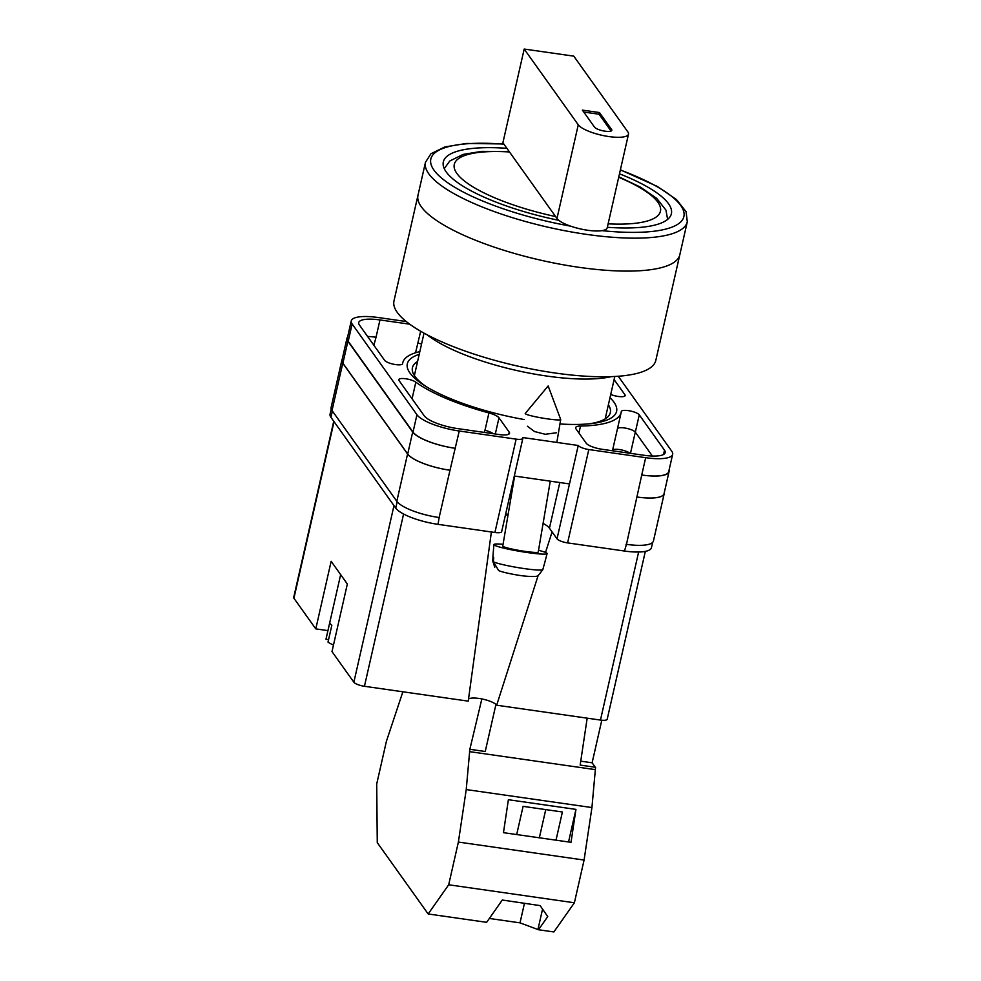 <?xml version="1.0" encoding="UTF-8"?>
<svg xmlns="http://www.w3.org/2000/svg" width="981" height="981" viewBox="0 0 981 981"><rect width="100%" height="100%" fill="white"/><g stroke="black" fill="none" stroke-linecap="round" stroke-linejoin="round"><path stroke-width="1.47" d="M524.21 419.537A107.309 28.89 -167.2 0 1 424.368 385.459A107.309 28.89 -167.2 0 1 409.948 373.001A107.309 28.89 -167.2 0 1 419.206 354.349M609.986 397.697A107.309 28.89 -167.2 0 1 613.971 402.21A107.309 28.89 -167.2 0 1 591.886 423.522A107.309 28.89 -167.2 0 1 559.955 423.964M417.599 361.425A101.46 27.309 12.8 0 0 412.437 367.691A101.46 27.309 12.8 0 0 414.926 376.361A101.46 27.309 12.8 0 0 426.551 386.821M527.373 426.232L534.608 431.566L545.277 434.276L556.374 432.78M652.647 542.37L651.458 547.656A35.978 9.687 -167.2 0 1 624.468 551.028L626.467 544.345A35.978 9.687 -167.2 0 1 626.001 544.271M543.094 523.4A29.234 7.873 -167.2 0 1 549.434 528.195L557.024 538.827A9.001 2.416 -167.2 0 0 567.607 542.898L624.468 551.028M505.632 514.179A29.234 7.873 -167.2 0 1 508.146 514.277M516.129 439.145A9.001 2.416 12.8 0 0 522.873 438.299L501.659 531.641A9.001 2.416 -167.2 0 1 494.915 532.487L516.129 439.145L459.255 431.002A35.978 9.687 12.8 0 1 416.95 414.755L352.142 323.975A35.978 9.687 12.8 0 1 351.259 320.897A35.978 9.687 12.8 0 1 378.249 317.525L406.257 321.535M331.235 409.04L330.057 414.252A35.978 9.687 -167.2 0 0 330.94 417.317L395.748 508.109A35.978 9.687 -167.2 0 0 438.053 524.345L494.915 532.487M514.302 476.018L569.495 483.927L578.238 445.484L522.652 437.526A9.001 2.416 12.8 0 1 522.873 438.299M419.819 351.627A111.981 30.141 12.8 0 0 402.762 362.798A111.981 30.141 12.8 0 0 402.615 363.632A9.319 2.514 12.8 0 1 402.602 363.706A9.319 2.514 12.8 0 1 394.288 364.368A9.319 2.514 12.8 0 1 384.65 360.37L359.414 325.018A28.339 7.627 12.8 0 1 358.715 322.59A28.339 7.627 12.8 0 1 379.966 319.941L409.739 324.196M610.722 394.448A9.319 2.514 12.8 0 0 619.955 396.643A9.319 2.514 12.8 0 0 625.167 395.564A9.319 2.514 12.8 0 0 624.946 394.767L614.094 379.573M424.221 415.797A28.339 7.627 12.8 0 0 457.538 428.587L499.439 434.583A13.489 3.63 12.8 0 0 509.556 433.32A13.489 3.63 12.8 0 0 509.225 432.167L498.986 417.82A13.489 3.63 12.8 0 0 488.93 412.94A111.981 30.141 12.8 0 1 415.834 382.161A9.319 2.514 12.8 0 0 405.864 378.789A9.319 2.514 12.8 0 0 398.752 379.647A9.319 2.514 12.8 0 0 398.973 380.444L424.221 415.797M643.953 455.27A28.339 7.627 12.8 0 0 665.204 452.621A28.339 7.627 12.8 0 0 664.505 450.193L639.269 414.84A9.319 2.514 12.8 0 0 629.63 410.843A9.319 2.514 12.8 0 0 621.316 411.505A9.319 2.514 12.8 0 0 621.304 411.579A111.981 30.141 12.8 0 1 621.169 412.412A111.981 30.141 12.8 0 1 580.519 426.048A13.489 3.63 12.8 0 0 575.614 427.691A13.489 3.63 12.8 0 0 575.945 428.844L586.184 443.179A13.489 3.63 12.8 0 0 602.052 449.273L643.953 455.27M672.659 454.313L668.723 471.628A35.978 9.687 12.8 0 1 641.746 475L645.67 457.686A35.978 9.687 12.8 0 0 672.659 454.313A35.978 9.687 12.8 0 0 671.777 451.235L618.251 376.25M578.238 445.484A9.001 2.416 12.8 0 0 588.808 449.543L645.67 457.686M439.586 517.588A35.978 9.687 -167.2 0 1 439.132 517.527L438.053 524.345M342.896 363.215L347.887 341.241A35.978 9.687 -167.2 0 1 347.004 338.175L342.013 360.137A35.978 9.687 -167.2 0 0 342.896 363.215L407.704 453.995A35.978 9.687 -167.2 0 0 450.009 470.23L439.132 517.527A35.978 9.687 -167.2 0 1 396.815 501.279L407.569 453.97L342.761 363.191A35.978 9.687 -167.2 0 1 341.879 360.113A35.978 9.687 -167.2 0 1 342.197 359.328M341.879 360.113L331.124 407.422A35.978 9.687 -167.2 0 0 332.007 410.499L396.815 501.279M664.247 492.805A35.978 9.687 -167.2 0 1 664.198 493.651L653.444 540.96A35.978 9.687 -167.2 0 1 626.467 544.345L641.746 475M612.598 450.107A9.319 2.514 -167.2 0 1 620.642 449.752A9.319 2.514 -167.2 0 1 629.912 453.271M630.476 453.345L635.296 432.106L652.39 456.042M639.269 414.84L635.332 432.155A9.319 2.514 12.8 0 0 626.16 428.256A9.319 2.514 12.8 0 0 617.49 428.587M450.009 470.23L459.255 431.002M351.259 320.897L347.323 338.224A35.978 9.687 12.8 0 0 348.206 341.29L413.013 432.069A35.978 9.687 12.8 0 0 455.319 448.317M373.871 345.275L376.03 337.256A28.339 7.627 12.8 0 0 367.593 336.483M484.283 432.413L484.786 430.193A111.981 30.141 12.8 0 0 484.994 430.254L488.93 412.94M493.48 433.737A13.489 3.63 12.8 0 0 484.994 430.254M415.552 352.78L420.665 331.235M421.572 343.914A13.489 3.63 12.8 0 0 417.931 343.252M589.323 423.804A101.46 27.309 12.8 0 0 610.317 412.645A101.46 27.309 12.8 0 0 608.379 404.761M347.004 338.175A35.978 9.687 -167.2 0 1 347.605 336.974M347.887 341.241L412.694 432.032A35.978 9.687 -167.2 0 0 455 448.268M669.017 470.34A35.978 9.687 -167.2 0 1 669.042 471.677A35.978 9.687 -167.2 0 1 642.065 475.049M484.786 430.193A13.489 3.63 -167.2 0 1 493.308 433.712M669.042 471.677L664.063 493.639A35.978 9.687 -167.2 0 1 637.074 497.011M417.722 343.215A13.489 3.63 -167.2 0 1 421.572 343.939M449.874 470.218A35.978 9.687 -167.2 0 1 407.569 453.97M664.198 493.651A35.978 9.687 -167.2 0 1 637.209 497.036M525.276 413.7A17.989 1.594 -170.4 0 1 525.227 413.541A17.989 1.594 -170.4 0 1 525.264 413.467L548.158 385.95L560.691 419.476A17.989 1.594 -170.4 0 1 560.703 419.549A17.989 1.594 -170.4 0 1 547.668 418.899A17.989 1.594 -170.4 0 1 525.276 413.7M503.057 544.296A26.99 2.379 9.6 0 0 493.897 544.565A26.99 2.379 9.6 0 0 493.97 544.774A26.99 2.379 9.6 0 0 521.218 551.592A26.99 2.379 9.6 0 0 547.104 553.578L544.038 565.326A25.923 2.293 -170.4 0 1 543.915 565.485L542.812 569.728A25.543 2.256 -170.4 0 1 519.685 567.889A25.543 2.256 -170.4 0 1 493.369 561.757L498.679 570.574C502.002 572.23 515.417 575.025 524.038 575.994C533.075 576.865 537.846 576.644 538.361 575.344L542.812 569.728M547.104 553.578A26.99 2.379 9.6 0 0 547.03 553.333A26.99 2.379 9.6 0 0 538.532 550.304M493.369 561.757L493.725 557.392A25.923 2.293 -170.4 0 1 492.989 556.877A25.923 2.293 -170.4 0 1 492.916 556.668L493.897 544.565M514.633 476.067L502.763 546.049A17.989 1.594 9.6 0 0 502.812 546.209A17.989 1.594 9.6 0 0 521.046 550.758A17.989 1.594 9.6 0 0 538.238 552.058L550.255 481.168M494.755 567.226L492.695 560.838L493.038 556.472M402.872 691.789L386.416 741.256L376.716 783.966L377.268 842.642L428.17 913.961L448.685 884.776L574.388 902.778L553.873 931.95L538.483 929.743L520.016 922.851L489.347 918.461M428.17 913.961L486.637 922.324L502.297 900.031L540.151 905.622L547.741 916.585L538.483 929.743M556.006 840.177L562.407 811.986L523.094 806.357L516.693 834.549M568.539 841.968L575.945 809.386L571.016 842.323L503.461 832.661L508.391 799.711L575.945 809.386M595.295 767.252L592.119 762.801L601.794 720.226M574.388 902.778L584.087 860.055L591.935 807.559L595.553 767.289L580.163 765.082L587.178 718.166M448.685 884.776L458.385 842.066L466.233 789.57L469.85 749.288L481.855 698.938M469.85 749.288L485.239 751.495L495.945 704.419M469.507 751.63L595.209 769.619M458.385 842.066L584.087 860.055M466.233 789.57L591.935 807.559M592.119 762.801L580.752 761.17M542.567 909.117L538.029 929.117M545.743 809.607L539.342 837.799M524.455 903.305L520.016 922.851M579.133 267.335A134.25 36.138 -167.2 0 1 417.992 195.244A134.25 36.138 12.8 0 0 579.133 267.335A134.25 36.138 12.8 0 0 679.821 254.729A134.25 36.138 -167.2 0 1 579.133 267.335M425.472 162.294L393.982 300.922A134.25 36.138 12.8 0 0 555.123 373.013A134.25 36.138 12.8 0 0 655.811 360.407L687.301 221.78A134.25 36.138 -167.2 0 1 586.613 234.385A134.25 36.138 -167.2 0 1 425.472 162.294L430.917 153.747L444.871 146.942L466.416 143.459L503.768 143.962M427.14 334.803A107.935 29.062 12.8 0 0 546.625 376.03A107.935 29.062 12.8 0 0 611.273 376.643M607.337 227.285A116.935 31.478 12.8 0 0 671.384 213.723A116.935 31.478 12.8 0 0 619.477 173.821M506.883 148.315A116.935 31.478 12.8 0 0 443.326 161.914A116.935 31.478 12.8 0 0 558.839 220.345M524.185 49.05L573.787 56.15L627.852 131.895A26.082 7.026 -167.2 0 1 628.502 134.127A26.082 7.026 -167.2 0 1 608.931 136.567A26.082 7.026 -167.2 0 1 578.263 124.795L524.185 49.05L502.897 142.736L509.495 151.969A105.69 28.449 12.8 0 0 456.876 173.441A105.69 28.449 12.8 0 0 555.614 216.568L509.495 151.969M628.502 134.127L607.214 227.813A26.082 7.026 -167.2 0 1 587.644 230.253A26.082 7.026 -167.2 0 1 556.975 218.481L555.614 216.568M594.511 127.125A9.001 2.416 12.8 0 0 603.818 130.976A9.001 2.416 12.8 0 0 611.825 130.338A9.001 2.416 12.8 0 0 611.617 129.566L599.465 112.545L582.358 110.105L594.511 127.125M583.744 112.042L599.072 114.237L599.465 112.545M611.077 131.049L599.072 114.237M333.491 644.995A17.989 4.844 12.8 0 1 328.01 642.101L331.848 625.204A17.989 4.844 -167.2 0 1 330.29 623.708A17.989 4.844 -167.2 0 1 329.824 622.371L325.986 639.256A17.989 4.844 12.8 0 1 326.011 639.06L340.652 574.633M334.03 421.658L293.92 598.251L315.784 628.882L331.149 561.304L347.348 584.002L331.995 651.58L353.859 682.224L393.982 505.632M403.583 514.019L364.442 686.283L468.231 701.145L491.383 531.984M364.442 686.283A9.001 2.416 -167.2 0 1 353.859 682.224M327.936 630.624L315.784 628.882M293.92 598.251A9.001 2.416 -167.2 0 1 293.699 597.478L333.736 421.241M645.339 551.383L607.202 719.22A9.001 2.416 -167.2 0 1 600.458 720.066L638.631 552.033M538.164 575.455L496.668 705.216L600.458 720.066M496.668 705.216A14.96 4.022 12.8 0 0 482.995 699.171A14.96 4.022 12.8 0 0 468.526 698.999M552.082 531.91L545.522 552.438M544.713 524.308A31.478 8.473 12.8 0 0 543.082 523.535M508.023 515.062A31.478 8.473 12.8 0 0 505.448 514.976M328.574 639.637L325.986 639.256M567.607 542.898L588.808 449.543M557.024 538.827L569.495 483.927M413.013 432.069L416.95 414.755M348.206 341.29L352.142 323.975M663.536 454.497L664.505 450.193M578.925 433.013L580.519 426.048M412.069 398.764L415.834 382.161M495.307 433.994L498.986 417.82M508.759 434.215L509.225 432.167M624.615 396.189L624.946 394.767M376.03 337.256L379.966 319.941M407.704 453.995L412.694 432.032M332.007 410.499L342.761 363.191M330.94 417.317L332.375 411.002M395.748 508.109L397.182 501.757M559.808 482.529L549.434 528.195M503.94 144.182A129.75 34.924 12.8 0 0 435.184 171.712A129.75 34.924 12.8 0 0 570.672 226.17M601.991 230.645A129.75 34.924 12.8 0 0 683.708 217.206A129.75 34.924 12.8 0 0 620.348 170.02M608.11 223.84A105.69 28.449 12.8 0 0 618.692 177.267M578.263 124.795L556.975 218.481M611.298 130.939L611.617 129.566M612.451 450.77L621.169 412.412M402.492 363.939L402.762 362.798M560.703 419.549L556.828 442.419M424.025 333.135L414.387 375.564M614.805 376.471L605.167 418.912M687.301 221.78L686.087 211.724L676.461 199.548L657.245 186.39L620.384 169.823M444.258 168.646L449.764 161.019L463.118 154.397L481.757 151.368L509.164 151.503M667.62 219.388L665.952 210.142L656.767 198.395L640.188 187.003L618.803 176.825"/></g></svg>
